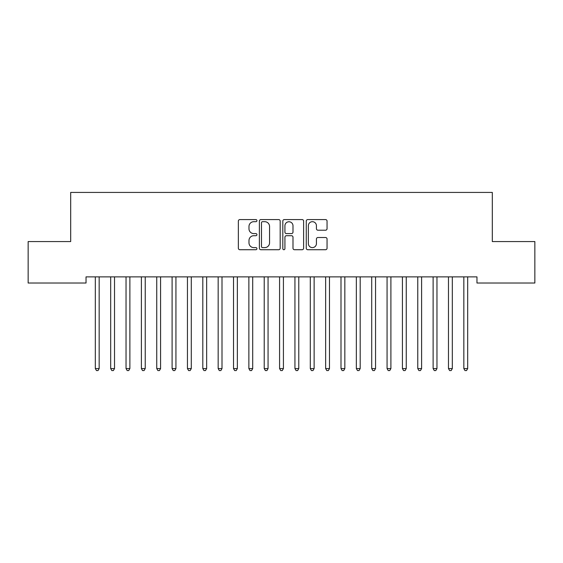 <?xml version="1.0" encoding="UTF-8"?>
<svg xmlns="http://www.w3.org/2000/svg" width="563" height="563" viewBox="0 0 563 563"><rect width="100%" height="100%" fill="white"/><g stroke="black" fill="none" stroke-linecap="round" stroke-linejoin="round"><path stroke-width="0.84" d="M256.932 220.64A1.056 1.056 0 0 0 255.876 219.584L239.866 219.584A1.506 1.506 0 0 0 238.36 221.09L238.36 248.22A1.506 1.506 0 0 0 239.866 249.726L255.876 249.726A1.056 1.056 0 0 0 256.932 248.67A1.056 1.056 0 0 0 255.876 247.614L253.807 247.614A4.821 4.821 0 0 1 248.98 242.794L248.98 240.528A4.821 4.821 0 0 1 253.807 235.707L255.876 235.707A1.056 1.056 0 0 0 256.932 234.651A1.056 1.056 0 0 0 255.876 233.596L253.807 233.596A4.821 4.821 0 0 1 248.98 228.775L248.98 226.516A4.821 4.821 0 0 1 253.807 221.688L255.876 221.688A1.056 1.056 0 0 0 256.932 220.64M325.548 230.211A1.506 1.506 0 0 0 327.054 228.698L327.054 221.09A1.506 1.506 0 0 0 325.548 219.584L307.764 219.584A1.506 1.506 0 0 0 306.258 221.09L306.258 248.22A1.506 1.506 0 0 0 307.764 249.726L325.548 249.726A1.506 1.506 0 0 0 327.054 248.22L327.054 239.022A1.506 1.506 0 0 0 325.548 237.516L317.933 237.516A1.506 1.506 0 0 0 316.427 239.022L316.427 243.582A4.032 4.032 0 0 1 312.395 247.614A4.032 4.032 0 0 1 308.362 243.582L308.362 225.721A4.032 4.032 0 0 1 312.395 221.688A4.032 4.032 0 0 1 316.427 225.721L316.427 228.698A1.506 1.506 0 0 0 317.933 230.211L325.548 230.211M476.967 276.876L86.033 276.876L86.033 283.02L28.15 283.02L28.15 241.562L70.685 241.562L70.685 192.426L492.315 192.426L492.315 241.562L534.85 241.562L534.85 283.02L476.967 283.02L476.967 276.876M280.184 221.09A1.506 1.506 0 0 0 278.671 219.584L260.887 219.584A1.506 1.506 0 0 0 259.381 221.09L259.381 248.22A1.506 1.506 0 0 0 260.887 249.726L278.671 249.726A1.506 1.506 0 0 0 280.184 248.22L280.184 221.09M284.329 219.584L302.113 219.584A1.506 1.506 0 0 1 303.619 221.09L303.619 248.22A1.506 1.506 0 0 1 302.113 249.726L294.498 249.726A1.506 1.506 0 0 1 292.992 248.22L292.992 237.213A1.506 1.506 0 0 0 291.486 235.707L286.433 235.707A1.506 1.506 0 0 0 284.927 237.213L284.927 248.67A1.056 1.056 0 0 1 283.872 249.726A1.056 1.056 0 0 1 282.816 248.67L282.816 221.09A1.506 1.506 0 0 1 284.329 219.584M262.548 221.688A1.056 1.056 0 0 0 261.492 222.744L261.492 246.559A1.056 1.056 0 0 0 262.548 247.614L264.73 247.614A4.821 4.821 0 0 0 269.557 242.794L269.557 226.516A4.821 4.821 0 0 0 264.73 221.688L262.548 221.688M292.992 225.798A4.032 4.032 0 0 0 288.96 221.766A4.032 4.032 0 0 0 284.927 225.798L284.927 232.09A1.506 1.506 0 0 0 286.433 233.596L291.486 233.596A1.506 1.506 0 0 0 292.992 232.09L292.992 225.798M95.126 276.876L95.217 277.102A1.534 1.534 -179.3 0 1 95.323 277.679L95.323 368.575L99.165 368.575L99.165 277.679A1.534 1.534 -179.3 0 1 99.278 277.102L99.369 276.876M99.165 368.575L98.011 370.574L96.477 370.574L95.323 368.575M110.482 276.876L110.566 277.102A1.534 1.534 -179.3 0 1 110.679 277.679L110.679 368.575L114.521 368.575L114.521 277.679A1.534 1.534 -179.3 0 1 114.634 277.102L114.718 276.876M114.521 368.575L113.367 370.574L111.833 370.574L110.679 368.575M125.831 276.876L125.922 277.102A1.534 1.534 -179.3 0 1 126.035 277.679L126.035 368.575L129.877 368.575L129.877 277.679A1.534 1.534 -179.3 0 1 129.983 277.102L130.074 276.876M129.877 368.575L128.723 370.574L127.189 370.574L126.035 368.575M141.186 276.876L141.278 277.102A1.534 1.534 -179.3 0 1 141.39 277.679L141.39 368.575L145.226 368.575L145.226 277.679A1.534 1.534 -179.3 0 1 145.338 277.102L145.43 276.876M145.226 368.575L144.079 370.574L142.545 370.574L141.39 368.575M156.542 276.876L156.634 277.102A1.534 1.534 -179.3 0 1 156.746 277.679L156.746 368.575L160.582 368.575L160.582 277.679A1.534 1.534 -179.3 0 1 160.694 277.102L160.786 276.876M160.582 368.575L159.435 370.574L157.893 370.574L156.746 368.575M171.898 276.876L171.989 277.102A1.534 1.534 -179.3 0 1 172.102 277.679L172.102 368.575L175.938 368.575L175.938 277.679A1.534 1.534 -179.3 0 1 176.05 277.102L176.142 276.876M175.938 368.575L174.783 370.574L173.249 370.574L172.102 368.575M187.254 276.876L187.345 277.102A1.534 1.534 -179.3 0 1 187.451 277.679L187.451 368.575L191.293 368.575L191.293 277.679A1.534 1.534 -179.3 0 1 191.406 277.102L191.49 276.876M191.293 368.575L190.139 370.574L188.605 370.574L187.451 368.575M202.61 276.876L202.694 277.102A1.534 1.534 -179.3 0 1 202.807 277.679L202.807 368.575L206.649 368.575L206.649 277.679A1.534 1.534 -179.3 0 1 206.755 277.102L206.846 276.876M206.649 368.575L205.495 370.574L203.961 370.574L202.807 368.575M217.958 276.876L218.05 277.102A1.534 1.534 -179.3 0 1 218.162 277.679L218.162 368.575L221.998 368.575L221.998 277.679A1.534 1.534 -179.3 0 1 222.111 277.102L222.202 276.876M221.998 368.575L220.851 370.574L219.317 370.574L218.162 368.575M233.314 276.876L233.406 277.102A1.534 1.534 -179.3 0 1 233.518 277.679L233.518 368.575L237.354 368.575L237.354 277.679A1.534 1.534 -179.3 0 1 237.466 277.102L237.558 276.876M237.354 368.575L236.207 370.574L234.665 370.574L233.518 368.575M248.67 276.876L248.762 277.102A1.534 1.534 -179.3 0 1 248.874 277.679L248.874 368.575L252.71 368.575L252.71 277.679A1.534 1.534 -179.3 0 1 252.822 277.102L252.914 276.876M252.71 368.575L251.555 370.574L250.021 370.574L248.874 368.575M264.026 276.876L264.117 277.102A1.534 1.534 -179.3 0 1 264.223 277.679L264.223 368.575L268.065 368.575L268.065 277.679A1.534 1.534 -179.3 0 1 268.178 277.102L268.269 276.876M268.065 368.575L266.911 370.574L265.377 370.574L264.223 368.575M279.382 276.876L279.466 277.102A1.534 1.534 -179.3 0 1 279.579 277.679L279.579 368.575L283.421 368.575L283.421 277.679A1.534 1.534 -179.3 0 1 283.534 277.102L283.618 276.876M283.421 368.575L282.267 370.574L280.733 370.574L279.579 368.575M294.731 276.876L294.822 277.102A1.534 1.534 -179.3 0 1 294.935 277.679L294.935 368.575L298.777 368.575L298.777 277.679A1.534 1.534 -179.3 0 1 298.883 277.102L298.974 276.876M298.777 368.575L297.623 370.574L296.089 370.574L294.935 368.575M310.086 276.876L310.178 277.102A1.534 1.534 -179.3 0 1 310.29 277.679L310.29 368.575L314.126 368.575L314.126 277.679A1.534 1.534 -179.3 0 1 314.238 277.102L314.33 276.876M314.126 368.575L312.979 370.574L311.445 370.574L310.29 368.575M325.442 276.876L325.534 277.102A1.534 1.534 -179.3 0 1 325.646 277.679L325.646 368.575L329.482 368.575L329.482 277.679A1.534 1.534 -179.3 0 1 329.594 277.102L329.686 276.876M329.482 368.575L328.335 370.574L326.793 370.574L325.646 368.575M340.798 276.876L340.889 277.102A1.534 1.534 -179.3 0 1 341.002 277.679L341.002 368.575L344.837 368.575L344.837 277.679A1.534 1.534 -179.3 0 1 344.95 277.102L345.042 276.876M344.837 368.575L343.683 370.574L342.149 370.574L341.002 368.575M356.154 276.876L356.245 277.102A1.534 1.534 -179.3 0 1 356.351 277.679L356.351 368.575L360.193 368.575L360.193 277.679A1.534 1.534 -179.3 0 1 360.306 277.102L360.39 276.876M360.193 368.575L359.039 370.574L357.505 370.574L356.351 368.575M371.51 276.876L371.594 277.102A1.534 1.534 -179.3 0 1 371.707 277.679L371.707 368.575L375.549 368.575L375.549 277.679A1.534 1.534 -179.3 0 1 375.655 277.102L375.746 276.876M375.549 368.575L374.395 370.574L372.861 370.574L371.707 368.575M386.858 276.876L386.95 277.102A1.534 1.534 -179.3 0 1 387.062 277.679L387.062 368.575L390.898 368.575L390.898 277.679A1.534 1.534 -179.3 0 1 391.011 277.102L391.102 276.876M390.898 368.575L389.751 370.574L388.217 370.574L387.062 368.575M402.214 276.876L402.306 277.102A1.534 1.534 -179.3 0 1 402.418 277.679L402.418 368.575L406.254 368.575L406.254 277.679A1.534 1.534 -179.3 0 1 406.366 277.102L406.458 276.876M406.254 368.575L405.107 370.574L403.565 370.574L402.418 368.575M417.57 276.876L417.662 277.102A1.534 1.534 -179.3 0 1 417.774 277.679L417.774 368.575L421.61 368.575L421.61 277.679A1.534 1.534 -179.3 0 1 421.722 277.102L421.814 276.876M421.61 368.575L420.455 370.574L418.921 370.574L417.774 368.575M432.926 276.876L433.017 277.102A1.534 1.534 -179.3 0 1 433.123 277.679L433.123 368.575L436.965 368.575L436.965 277.679A1.534 1.534 -179.3 0 1 437.078 277.102L437.17 276.876M436.965 368.575L435.811 370.574L434.277 370.574L433.123 368.575M448.282 276.876L448.366 277.102A1.534 1.534 -179.3 0 1 448.479 277.679L448.479 368.575L452.321 368.575L452.321 277.679A1.534 1.534 -179.3 0 1 452.434 277.102L452.518 276.876M452.321 368.575L451.167 370.574L449.633 370.574L448.479 368.575M463.63 276.876L463.722 277.102A1.534 1.534 -179.3 0 1 463.835 277.679L463.835 368.575L467.677 368.575L467.677 277.679A1.534 1.534 -179.3 0 1 467.783 277.102L467.874 276.876M467.677 368.575L466.523 370.574L464.989 370.574L463.835 368.575"/></g></svg>

